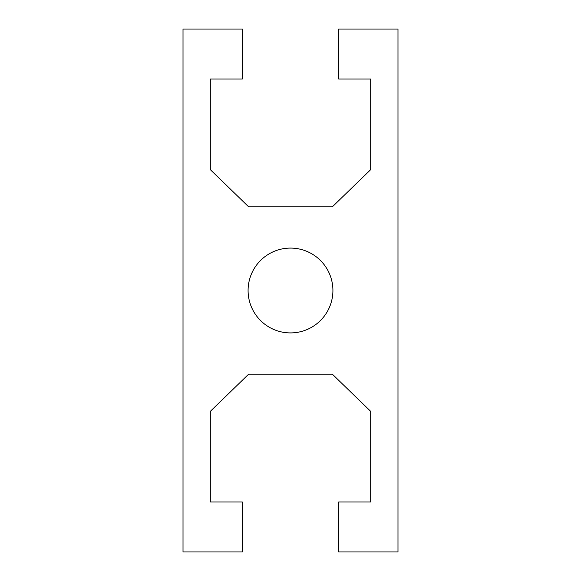 <?xml version="1.0" encoding="UTF-8"?>
<svg xmlns="http://www.w3.org/2000/svg" width="581" height="581" viewBox="0 0 581 581"><rect width="100%" height="100%" fill="white"/><g stroke="black" fill="none" stroke-linecap="round" stroke-linejoin="round"><path stroke-width="0.87" d="M332.913 290.5A42.413 42.413 0 0 0 290.5 248.087A42.413 42.413 0 0 0 248.087 290.5A42.413 42.413 0 0 0 290.5 332.913A42.413 42.413 0 0 0 332.913 290.5M183.015 29.05L183.015 551.95L242.277 551.95L242.277 501.984L210.322 501.984L210.322 411.348L248.668 374.164L332.332 374.164L370.678 411.348L370.678 501.984L338.723 501.984L338.723 551.95L397.985 551.95L397.985 29.05L338.723 29.05L338.723 79.016L370.678 79.016L370.678 169.652L332.332 206.836L248.668 206.836L210.322 169.652L210.322 79.016L242.277 79.016L242.277 29.05L183.015 29.05"/></g></svg>
